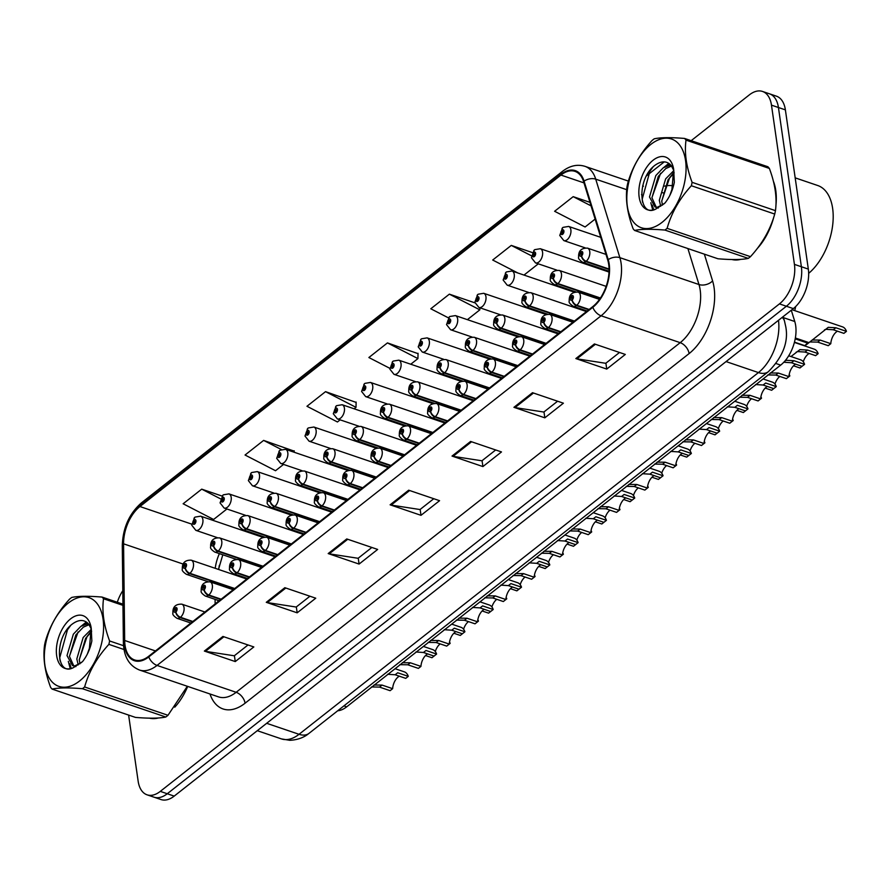 <?xml version="1.0" encoding="UTF-8"?>
<svg xmlns="http://www.w3.org/2000/svg" width="891" height="891" viewBox="0 0 891 891"><rect width="100%" height="100%" fill="white"/><g stroke="black" fill="none" stroke-linecap="round" stroke-linejoin="round"><path stroke-width="1.34" d="M791.297 310.224L794.772 321.506A29.915 17.196 108.8 0 1 795.674 325.605A29.915 17.196 108.8 0 1 780.683 365.11L346.688 706.83A29.915 17.196 108.8 0 1 337.7 710.773M219.331 565.384A39.883 22.932 -71.2 0 0 218.718 569.505M218.629 600.556L218.64 601.18M775.771 190.429A47.869 27.521 -71.2 0 0 773.377 181.196A47.869 27.521 -71.2 0 1 775.771 190.429A47.869 27.521 -71.2 0 1 775.883 205.921A47.869 27.521 -71.2 0 0 775.771 190.429M608.709 264.504A31.909 18.343 108.8 0 1 592.727 306.638L148.674 656.266A31.909 18.343 108.8 0 1 134.586 659.941A31.909 18.343 108.8 0 1 124.673 640.484L123.582 543.822A31.909 18.343 108.8 0 1 139.932 506.534L560.929 175.059A31.909 18.343 108.8 0 1 575.018 171.384A31.909 18.343 108.8 0 1 583.594 181.63L607.751 260.127A31.909 18.343 108.8 0 1 608.709 264.504M609.21 264.104A32.711 18.811 -71.2 0 0 608.219 259.626L584.073 181.129A32.711 18.811 -71.2 0 0 560.829 174.391L139.842 505.865A32.711 18.811 -71.2 0 0 123.081 544.089L124.172 640.752A32.711 18.811 -71.2 0 0 148.775 656.923L592.816 307.306A32.711 18.811 -71.2 0 0 609.21 264.104M762.529 91.45L776.429 96.172A29.915 17.196 -71.2 0 1 785.383 109.871L808.326 269.104A29.915 17.196 -71.2 0 1 793.335 308.609L174.202 796.108A29.915 17.196 -71.2 0 1 160.993 799.55L154.043 797.189A29.915 17.196 -71.2 0 0 167.252 793.747L786.385 306.248A29.915 17.196 -71.2 0 0 801.377 266.743L778.433 107.51A29.915 17.196 -71.2 0 0 769.479 93.811A29.915 17.196 -71.2 0 1 778.433 107.51L801.377 266.743A29.915 17.196 -71.2 0 1 786.385 306.248L167.252 793.747A29.915 17.196 -71.2 0 1 154.043 797.189L147.082 794.828A29.915 17.196 -71.2 0 0 160.291 791.375L779.436 303.887A29.915 17.196 -71.2 0 0 794.427 264.382L771.472 105.149A29.915 17.196 -71.2 0 0 762.529 91.45A29.915 17.196 -71.2 0 0 749.32 94.892L691.16 140.689M248.021 644.961L234.277 655.787L205.42 651.332A7.974 4.889 -128.2 0 1 204.362 651.065L235.257 661.567L253.835 646.944L222.928 636.441L204.362 651.065M234.411 655.687L235.257 661.567M309.945 596.213L296.191 607.038L267.333 602.583A7.974 4.889 -128.2 0 1 266.275 602.316L297.171 612.819L315.748 598.195L284.842 587.692L266.275 602.316M296.324 606.938L297.171 612.819M371.859 547.464L358.104 558.289L329.247 553.834A7.974 4.889 -128.2 0 1 328.189 553.567L359.084 564.07L377.661 549.435L346.766 538.944L328.189 553.567M358.238 558.189L359.084 564.07M619.512 352.468L605.757 363.294L576.9 358.839A7.974 4.889 -128.2 0 1 575.842 358.572L606.738 369.074L625.315 354.44L594.42 343.948L575.842 358.572M605.891 363.194L606.738 369.074M557.599 401.217L543.844 412.043L514.987 407.588A7.974 4.889 -128.2 0 1 513.929 407.321L544.824 417.823L563.402 403.189L532.506 392.697L513.929 407.321M543.978 411.943L544.824 417.823M495.686 449.966L481.931 460.792L453.074 456.337A7.974 4.889 -128.2 0 1 452.015 456.069L482.911 466.572L501.488 451.937L470.593 441.446L452.015 456.069M482.064 460.692L482.911 466.572M433.772 498.715L420.017 509.541L391.16 505.086A7.974 4.889 -128.2 0 1 390.102 504.818L420.998 515.321L439.575 500.686L408.679 490.195L390.102 504.818M420.151 509.44L420.998 515.321M581.455 261.698L580.576 262.399M553.155 283.984L552.264 284.686M524.844 306.27L523.964 306.972M496.543 328.556L495.652 329.258M468.232 350.854L467.341 351.544M439.92 373.14L439.04 373.83M411.62 395.426L410.729 396.127M383.308 417.712L382.428 418.414M355.008 439.998L354.117 440.7M326.696 462.284L325.805 462.986M298.385 484.581L297.505 485.272M270.084 506.868L269.193 507.558M241.773 529.154L240.893 529.855M219.364 553.623A31.909 18.343 -71.2 0 0 215.21 568.313M215.076 599.342L215.132 603.942M731.957 259.526A47.869 27.521 -71.2 0 0 740.822 259.359A47.869 27.521 -71.2 0 1 731.957 259.526M757.25 248.544A47.869 27.521 -71.2 0 0 773.756 217.226A47.869 27.521 -71.2 0 1 757.25 248.544M149.476 718.157A47.869 27.521 -71.2 0 0 158.342 717.99A47.869 27.521 -71.2 0 1 149.476 718.157M174.759 707.176A47.869 27.521 -71.2 0 0 187.7 686.404A47.869 27.521 -71.2 0 1 174.759 707.176M128.616 715.072L138.138 781.129A29.915 17.196 -71.2 0 0 147.082 794.828M664.24 161.884L646.476 175.872M122.802 590.688A29.915 17.196 -71.2 0 0 117.3 602.249M294.208 451.147L263.625 440.399L245.047 455.023L275.531 470.726L283.527 464.423M222.048 496.064L201.711 489.148L183.134 503.771L213.606 519.475L226.915 508.995M474.925 302.84L449.365 294.153L430.787 308.776L448.429 317.864M532.339 252.565L511.278 245.404L492.701 260.027L517.905 273.014M589.976 202.357L573.191 196.655L554.614 211.278L585.097 226.982L595.121 219.086M356.122 402.398L325.538 391.65L306.961 406.274L337.444 421.978L340.139 419.839M418.035 353.649L387.451 342.901L368.874 357.525L389.835 368.317M410.773 364.23L417.924 358.594L418.046 353.293M387.451 342.901L417.924 358.594M467.385 319.657L479.837 309.845L479.881 307.796M449.365 294.153L479.837 309.845M523.997 275.085L538.298 263.825M511.278 245.404L531.404 255.773M573.191 196.655L591.045 205.854M354.161 408.813L356.01 407.343L356.122 402.041M325.538 391.65L356.01 407.343M294.186 452.238L294.208 450.79M263.625 440.399L281.289 449.498M201.711 489.148L220.5 498.826M795.607 364.152A10.97 6.304 -71.2 0 0 788.936 376.648L786.385 378.653L775.794 375.055L767.808 374.933M784.904 361.033L786.385 360.309L793.992 360.721L804.584 364.33A14.958 8.598 108.8 0 0 800.664 359.83L788.724 355.776M793.513 365.789L799.951 367.972L802.034 366.335L791.442 362.737L783.913 362.258M770.292 372.984L778.344 373.051L788.936 376.648L789.838 375.935L789.025 375.668M589.151 309.455L576.789 305.257A4.99 2.929 -130.5 0 1 572.2 299.911A2.495 1.437 -71.2 0 0 573.381 296.67A2.495 1.437 -71.2 0 0 571.532 295.812A2.495 1.437 -71.2 0 0 570.285 299.109A2.495 1.437 -71.2 0 0 572.067 300.011L571.922 298.741A1.002 0.568 108.8 0 1 572.156 296.948A1.002 0.568 108.8 0 1 571.977 298.697L572.2 299.911M572.067 300.011A4.99 3.174 54.1 0 0 576.388 305.568A7.473 4.299 108.8 0 1 573.292 306.281L587.18 311.004M588.739 309.767L576.388 305.568M802.034 366.335L804.584 364.33M837.473 331.185A10.97 6.304 -71.2 0 0 830.802 343.681L828.251 345.686L817.66 342.088L809.674 341.966M795.362 338.001L809.006 342.634L828.251 327.342L835.858 327.765L846.45 331.363A14.958 8.598 108.8 0 0 842.518 326.863L791.976 309.689M846.45 331.363L843.9 333.368L833.308 329.77L825.768 329.291L824.431 329.937M812.147 340.017L820.21 340.084L830.802 343.681M609.065 269.037L586.211 261.263A4.99 2.929 -130.5 0 1 581.623 255.917A2.495 1.437 -71.2 0 0 582.803 252.688A2.495 1.437 -71.2 0 0 580.954 251.83A2.495 1.437 -71.2 0 0 579.707 255.116A2.495 1.437 -71.2 0 0 581.489 256.029L581.344 254.748A1.002 0.568 108.8 0 1 581.578 252.955A1.002 0.568 108.8 0 1 581.4 254.715L581.623 255.917M808.961 342.623L808.204 343.28L795.206 338.858M581.489 256.029A4.99 3.174 54.1 0 0 585.81 261.586A7.473 4.299 108.8 0 1 582.714 262.299L609.054 271.243M609.076 269.494L585.81 261.586M807.413 343.258C803.871 346.421 804.139 346.432 808.204 343.28M795.607 306.615A14.958 8.598 108.8 0 1 794.683 310.614M562.845 227.55A4.99 2.929 49.5 0 0 562.633 227.706A4.99 2.929 49.5 0 0 561.998 230.19A2.495 1.437 -71.2 0 0 560.818 233.42A2.495 1.437 -71.2 0 0 562.667 234.277A2.495 1.437 -71.2 0 0 563.914 230.981A2.495 1.437 -71.2 0 0 562.132 230.078L562.277 231.359A1.002 0.568 108.8 0 1 562.043 233.152A1.002 0.568 108.8 0 1 562.221 231.393L561.998 230.19M562.956 231.582L562.277 231.359M562.132 230.078A4.99 3.174 -125.9 0 1 563.079 227.35L568.636 226.437A7.473 4.299 108.8 0 1 570.875 229.856A7.473 4.299 108.8 0 1 568.959 237.685A7.473 4.299 108.8 0 1 563.825 240.592L559.748 235.447L562.633 227.706M562.978 231.649L562.221 231.393M808.66 273.359A49.863 28.668 -71.2 0 0 832.628 208.338A49.863 28.668 -71.2 0 0 817.704 185.506L795.173 177.855M650.831 144.409A46.867 26.953 -71.2 0 0 627.342 206.3A46.867 26.953 -71.2 0 0 662.058 222.36A46.867 26.953 -71.2 0 0 685.547 160.469A46.867 26.953 -71.2 0 0 650.831 144.409M684.544 138.439C670.656 137.292 660.543 137.426 654.206 138.818A53.85 30.962 -71.2 0 0 653.114 139.653A53.85 30.962 -71.2 0 0 652.023 140.544C640.161 153.53 632.075 167.731 627.765 183.145A53.85 30.962 -71.2 0 0 627.041 186.553C625.315 199.317 627.342 213.394 633.122 228.764A53.85 30.962 -71.2 0 0 634.581 230.446L717.946 258.769C731.756 259.916 741.869 259.782 748.284 258.39A53.85 30.962 -71.2 0 0 749.376 257.544A53.85 30.962 -71.2 0 0 750.467 256.664C762.262 243.789 770.347 229.588 774.725 214.063A53.85 30.962 -71.2 0 0 775.46 210.655C777.164 197.813 775.137 183.746 769.367 168.432A53.85 30.962 -71.2 0 0 767.908 166.762L684.544 138.439A53.85 30.962 -71.2 0 1 686.014 140.121C684.288 152.884 686.315 166.951 692.095 182.332L775.46 210.655M748.284 258.39L664.92 230.067C651.109 228.92 640.997 229.054 634.581 230.446M664.92 230.067A53.85 30.962 -71.2 0 0 666.023 229.232A53.85 30.962 -71.2 0 0 667.114 228.341L750.467 256.664M673.785 170.638L665.644 178.868L659.307 200.308L660.71 206.278M670.723 164.969L663.361 167.708L655.832 175.538L649.494 196.978L654.974 206.957L657.302 207.269L663.929 203.95M671.614 166.004L665.822 168.533L658.293 176.373L651.945 197.802L656.255 207.235M673.852 170.526L671.168 165.492C667.181 161.104 662.269 160.703 656.444 164.3C636.174 176.73 638.067 219.13 656.077 208.895L664.998 203.003C669.598 197.145 672.716 190.24 674.331 182.321L673.663 169.268A27.866 16.016 -71.2 0 0 673.473 168.243A27.866 16.016 -71.2 0 0 653.103 160.213A27.866 16.016 -71.2 0 0 638.892 194.483A27.866 16.016 -71.2 0 0 656.077 208.895M673.061 186.364L669.798 195.485M674.108 172.988L668.094 179.704L661.757 201.143L662.447 205.186M654.974 206.957L658.338 208.026M673.663 169.268L671.803 190.852M769.367 168.432L686.014 140.121M774.725 214.063L691.36 185.74A53.85 30.962 -71.2 0 0 692.095 182.332M691.36 185.74C679.577 198.615 671.491 212.815 667.114 228.341M674.03 172.074L669.553 177.899L661.746 200.965M669.709 164L667.548 165.603M660.576 173.311L651.934 197.635M652.312 205.142L653.66 209.73M652.98 167.04L649.929 171.239L642.166 199.283L642.6 202.302M668.84 163.354L663.973 167.308M650.809 202.747L652.702 209.908M68.34 603.029A46.867 26.953 -71.2 0 0 44.862 664.92A46.867 26.953 -71.2 0 0 79.577 680.991A46.867 26.953 -71.2 0 0 103.055 619.1A46.867 26.953 -71.2 0 0 68.34 603.029M122.958 605.357L103.523 598.752A53.85 30.962 -71.2 0 0 102.064 597.07C88.164 595.923 78.052 596.057 71.726 597.449A53.85 30.962 -71.2 0 0 70.623 598.284A53.85 30.962 -71.2 0 0 69.531 599.175C57.67 612.162 49.595 626.362 45.274 641.776A53.85 30.962 -71.2 0 0 44.55 645.184C42.835 657.948 44.862 672.026 50.631 687.395A53.85 30.962 -71.2 0 0 52.09 689.077L135.454 717.4C149.265 718.547 159.378 718.413 165.793 717.021A53.85 30.962 -71.2 0 0 166.895 716.175A53.85 30.962 -71.2 0 0 167.987 715.295L187.322 686.282M165.793 717.021L82.429 688.698C68.618 687.551 58.505 687.685 52.09 689.077M82.429 688.698A53.85 30.962 -71.2 0 0 83.531 687.863A53.85 30.962 -71.2 0 0 84.623 686.972L167.987 715.295M91.305 629.269L83.164 637.499L76.815 658.939L78.219 664.909M88.231 623.6L80.881 626.328L73.352 634.169L67.003 655.598L72.494 665.588L74.811 665.9L81.437 662.581M89.133 624.636L83.331 627.164L75.802 635.005L69.453 656.433L73.764 665.867M91.372 629.157L88.688 624.123C84.69 619.735 79.789 619.334 73.953 622.932C53.694 635.361 55.587 677.761 73.597 667.526L82.518 661.634C87.118 655.776 90.225 648.871 91.851 640.941L91.183 627.899A27.866 16.016 -71.2 0 0 90.993 626.863A27.866 16.016 -71.2 0 0 70.623 618.844A27.866 16.016 -71.2 0 0 56.4 653.114A27.866 16.016 -71.2 0 0 73.597 667.526M90.581 644.995L87.318 654.117M91.617 631.619L85.614 638.335L79.266 659.774L79.956 663.817M72.494 665.588L75.846 666.646M91.183 627.899L89.312 649.483M102.064 597.07L122.947 604.165M124.016 649.517L108.88 644.371A53.85 30.962 -71.2 0 0 109.604 640.963L123.537 645.697M108.88 644.371C97.086 657.246 89 671.446 84.623 686.972M103.523 598.752C101.808 611.516 103.835 625.582 109.604 640.963M91.539 630.705L87.062 636.53L79.254 659.596M87.229 622.631L85.057 624.235M78.085 631.942L69.442 656.255M69.832 663.773L71.169 668.361M70.5 625.671L67.449 629.87L59.686 657.914L60.109 660.933M86.36 621.985L81.493 625.939M68.317 661.378L70.211 668.54M767.296 386.438A10.97 6.304 -71.2 0 0 760.636 398.934L758.085 400.939L747.493 397.341L739.508 397.219M765.202 388.075L771.639 390.269L773.733 388.621L763.13 385.023L765.681 383.019L776.284 386.616A14.958 8.598 108.8 0 0 772.352 382.116L763.086 378.965M763.13 385.023L755.601 384.544M741.98 395.27L750.033 395.337L760.636 398.934L761.527 398.221L760.725 397.954M560.84 331.742L548.488 327.543A4.99 2.929 -130.5 0 1 543.889 322.197A2.495 1.437 -71.2 0 0 545.069 318.956A2.495 1.437 -71.2 0 0 543.232 318.098A2.495 1.437 -71.2 0 0 541.973 321.395A2.495 1.437 -71.2 0 0 543.755 322.297L543.621 321.027A1.002 0.568 108.8 0 1 543.844 319.234A1.002 0.568 108.8 0 1 543.677 320.983L543.889 322.197M543.755 322.297A4.99 3.174 54.1 0 0 548.076 327.866A7.473 4.299 108.8 0 1 544.98 328.567L558.88 333.29M560.439 332.053L548.076 327.866M773.733 388.621L776.284 386.616M738.984 408.724A10.97 6.304 -71.2 0 0 732.324 421.22L729.774 423.225L719.182 419.628L711.196 419.505M736.902 410.361L743.339 412.555L745.422 410.907L734.83 407.31L737.38 405.305L747.972 408.902A14.958 8.598 108.8 0 0 744.041 404.403L734.785 401.251M734.83 407.31L727.29 406.831M713.669 417.556L721.732 417.623L732.324 421.22L733.226 420.519L732.413 420.24M532.54 354.028L520.177 349.829A4.99 2.929 -130.5 0 1 515.588 344.483A2.495 1.437 -71.2 0 0 516.769 341.242A2.495 1.437 -71.2 0 0 514.92 340.395A2.495 1.437 -71.2 0 0 513.673 343.681A2.495 1.437 -71.2 0 0 515.455 344.583L515.31 343.313A1.002 0.568 108.8 0 1 515.544 341.52A1.002 0.568 108.8 0 1 515.366 343.269L515.588 344.483M515.455 344.583A4.99 3.174 54.1 0 0 519.776 350.152A7.473 4.299 108.8 0 1 516.68 350.854L530.568 355.576M532.127 354.351L519.776 350.152M745.422 410.907L747.972 408.902M710.684 431.01A10.97 6.304 -71.2 0 0 704.013 443.506L701.473 445.511L690.87 441.914L682.885 441.791M719.661 431.188L717.121 433.193L706.518 429.596L709.069 427.591L719.661 431.188A14.958 8.598 108.8 0 0 715.74 426.689L706.474 423.548M706.518 429.596L698.99 429.117M685.368 439.842L693.421 439.909L704.013 443.506L704.915 442.805L704.102 442.526M504.228 376.314L491.877 372.115A4.99 2.929 -130.5 0 1 487.277 366.769A2.495 1.437 -71.2 0 0 488.457 363.528A2.495 1.437 -71.2 0 0 486.609 362.682A2.495 1.437 -71.2 0 0 485.361 365.967A2.495 1.437 -71.2 0 0 487.143 366.88L487.009 365.6A1.002 0.568 108.8 0 1 487.232 363.806A1.002 0.568 108.8 0 1 487.054 365.555L487.277 366.769M487.143 366.88A4.99 3.174 54.1 0 0 491.464 372.438A7.473 4.299 108.8 0 1 488.368 373.14L502.257 377.862M503.827 376.637L491.464 372.438M682.372 453.296A10.97 6.304 -71.2 0 0 675.712 465.804L673.162 467.808L662.57 464.2L654.584 464.088M680.279 454.945L686.716 457.128L688.81 455.479L678.218 451.882L680.757 449.877L691.36 453.474A14.958 8.598 108.8 0 0 687.429 448.975L678.162 445.834M678.218 451.882L670.678 451.414M657.057 462.128L665.12 462.195L675.712 465.804M475.917 398.6L463.565 394.401A4.99 2.929 -130.5 0 1 458.976 389.055A2.495 1.437 -71.2 0 0 460.157 385.825A2.495 1.437 -71.2 0 0 458.308 384.968A2.495 1.437 -71.2 0 0 457.061 388.253A2.495 1.437 -71.2 0 0 458.832 389.167L458.698 387.886A1.002 0.568 108.8 0 1 458.921 386.093A1.002 0.568 108.8 0 1 458.754 387.852L458.976 389.055M458.832 389.167A4.99 3.174 54.1 0 0 463.164 394.724A7.473 4.299 108.8 0 1 460.057 395.437L473.956 400.148M475.516 398.923L463.164 394.724M688.81 455.479L691.36 453.474M534.544 249.836A4.99 2.929 49.5 0 0 534.322 249.992A4.99 2.929 49.5 0 0 533.698 252.476A2.495 1.437 -71.2 0 0 532.517 255.706A2.495 1.437 -71.2 0 0 534.355 256.563A2.495 1.437 -71.2 0 0 535.614 253.278A2.495 1.437 -71.2 0 0 533.832 252.365L533.965 253.645A1.002 0.568 108.8 0 1 533.742 255.439A1.002 0.568 108.8 0 1 533.909 253.69L533.698 252.476M534.656 253.879L533.965 253.645M533.832 252.365A4.99 3.174 -125.9 0 1 534.767 249.636L540.325 248.723A7.473 4.299 108.8 0 1 542.563 252.153A7.473 4.299 108.8 0 1 540.648 259.972A7.473 4.299 108.8 0 1 535.513 262.89L531.437 257.733L534.322 249.992M534.667 253.946L533.909 253.69M506.233 272.123A4.99 2.929 49.5 0 0 506.01 272.278A4.99 2.929 49.5 0 0 505.386 274.762A2.495 1.437 -71.2 0 0 504.206 278.003A2.495 1.437 -71.2 0 0 506.055 278.85A2.495 1.437 -71.2 0 0 507.302 275.564A2.495 1.437 -71.2 0 0 505.52 274.651L505.665 275.932A1.002 0.568 108.8 0 1 505.431 277.725A1.002 0.568 108.8 0 1 505.609 275.976L505.386 274.762M506.344 276.165L505.665 275.932M505.52 274.651A4.99 3.174 -125.9 0 1 506.467 271.922L512.024 271.009A7.473 4.299 108.8 0 1 514.263 274.439A7.473 4.299 108.8 0 1 512.336 282.258A7.473 4.299 108.8 0 1 507.213 285.176L503.137 280.019L506.01 272.278M506.366 276.232L505.609 275.976M477.921 294.409A4.99 2.929 49.5 0 0 477.71 294.565A4.99 2.929 49.5 0 0 477.086 297.048A2.495 1.437 -71.2 0 0 475.894 300.289A2.495 1.437 -71.2 0 0 477.743 301.147A2.495 1.437 -71.2 0 0 478.99 297.85A2.495 1.437 -71.2 0 0 477.22 296.948L477.353 298.218A1.002 0.568 108.8 0 1 477.13 300.011A1.002 0.568 108.8 0 1 477.298 298.262L477.086 297.048M478.033 298.452L477.353 298.218M477.22 296.948A4.99 3.174 -125.9 0 1 478.155 294.219L483.713 293.295A7.473 4.299 108.8 0 1 485.951 296.725A7.473 4.299 108.8 0 1 484.036 304.555A7.473 4.299 108.8 0 1 478.901 307.462L474.825 302.305L477.71 294.565M478.055 298.518L477.298 298.262M449.621 316.695A4.99 2.929 49.5 0 0 449.398 316.862A4.99 2.929 49.5 0 0 448.774 319.334A2.495 1.437 -71.2 0 0 447.594 322.575A2.495 1.437 -71.2 0 0 449.443 323.433A2.495 1.437 -71.2 0 0 450.69 320.136A2.495 1.437 -71.2 0 0 448.908 319.234L449.053 320.504A1.002 0.568 108.8 0 1 448.819 322.297A1.002 0.568 108.8 0 1 448.997 320.548L448.774 319.334M449.732 320.738L449.053 320.504M448.908 319.234A4.99 3.174 -125.9 0 1 449.855 316.505L455.412 315.592A7.473 4.299 108.8 0 1 457.651 319.011A7.473 4.299 108.8 0 1 455.724 326.841A7.473 4.299 108.8 0 1 450.601 329.748L446.525 324.602L449.398 316.862M449.743 320.805L448.997 320.548M790.985 356.545L799.94 349.628L807.547 350.052L818.138 353.649A14.958 8.598 108.8 0 0 814.218 349.149L794.404 342.422M818.138 353.649L815.599 355.654L804.996 352.056L797.467 351.577L796.12 352.223M809.162 353.471A10.97 6.304 -71.2 0 0 803.27 361.779M600.445 298.006L557.911 283.561A4.99 2.929 -130.5 0 1 553.311 278.204A2.495 1.437 -71.2 0 0 554.492 274.974A2.495 1.437 -71.2 0 0 552.643 274.116A2.495 1.437 -71.2 0 0 551.395 277.413A2.495 1.437 -71.2 0 0 553.177 278.315L553.044 277.034A1.002 0.568 108.8 0 1 553.266 275.241A1.002 0.568 108.8 0 1 553.088 277.001L553.311 278.204M553.177 278.315A4.99 3.174 54.1 0 0 557.499 283.873A7.473 4.299 108.8 0 1 554.402 284.585L575.731 291.825M600.2 298.385L557.499 283.873M789.214 374.476A14.958 8.598 108.8 0 1 789.838 375.935M779.848 376.425A10.97 6.304 -71.2 0 0 774.97 384.066M574.405 321.061L529.599 305.847A4.99 2.929 -130.5 0 1 525.011 300.501A2.495 1.437 -71.2 0 0 526.191 297.26A2.495 1.437 -71.2 0 0 524.342 296.402A2.495 1.437 -71.2 0 0 523.095 299.699A2.495 1.437 -71.2 0 0 524.866 300.601L524.732 299.331A1.002 0.568 108.8 0 1 524.966 297.538A1.002 0.568 108.8 0 1 524.788 299.287L525.011 300.501M524.866 300.601A4.99 3.174 54.1 0 0 529.198 306.159A7.473 4.299 108.8 0 1 526.102 306.872L547.43 314.122M573.993 321.384L529.198 306.159M760.903 396.762A14.958 8.598 108.8 0 1 761.527 398.221M751.536 398.723A10.97 6.304 -71.2 0 0 746.658 406.352M546.094 343.347L501.299 328.133A4.99 2.929 -130.5 0 1 496.699 322.787A2.495 1.437 -71.2 0 0 497.88 319.546A2.495 1.437 -71.2 0 0 496.031 318.688A2.495 1.437 -71.2 0 0 494.783 321.985A2.495 1.437 -71.2 0 0 496.565 322.887L496.421 321.618A1.002 0.568 108.8 0 1 496.655 319.824A1.002 0.568 108.8 0 1 496.476 321.573L496.699 322.787M496.565 322.887A4.99 3.174 54.1 0 0 500.887 328.456A7.473 4.299 108.8 0 1 497.791 329.158L519.119 336.408M545.693 343.67L500.887 328.456M732.602 419.048A14.958 8.598 108.8 0 1 733.226 420.519M717.11 433.193L715.028 434.841L708.59 432.658M723.236 421.009A10.97 6.304 -71.2 0 0 718.346 428.638M517.782 365.644L472.987 350.419A4.99 2.929 -130.5 0 1 468.388 345.073A2.495 1.437 -71.2 0 0 469.579 341.832A2.495 1.437 -71.2 0 0 467.73 340.986A2.495 1.437 -71.2 0 0 466.483 344.271A2.495 1.437 -71.2 0 0 468.254 345.173L468.12 343.904A1.002 0.568 108.8 0 1 468.343 342.111A1.002 0.568 108.8 0 1 468.176 343.859L468.388 345.073M468.254 345.173A4.99 3.174 54.1 0 0 472.586 350.742A7.473 4.299 108.8 0 1 469.479 351.444L490.807 358.694M517.381 365.956L472.586 350.742M654.072 475.582A10.97 6.304 -71.2 0 0 647.401 488.09L644.85 490.095L634.258 486.497L626.273 486.375M651.978 477.231L658.416 479.414L660.498 477.776L649.907 474.168L652.457 472.163L663.049 475.772A14.958 8.598 108.8 0 0 659.128 471.272L649.862 468.12M649.907 474.168L642.378 473.7M628.756 484.426L636.809 484.492L647.401 488.09L648.303 487.377L647.49 487.099M447.616 420.897L435.254 416.698A4.99 2.929 -130.5 0 1 430.665 411.341A2.495 1.437 -71.2 0 0 431.845 408.111A2.495 1.437 -71.2 0 0 429.997 407.254A2.495 1.437 -71.2 0 0 428.749 410.551A2.495 1.437 -71.2 0 0 430.531 411.453L430.386 410.183A1.002 0.568 108.8 0 1 430.62 408.379A1.002 0.568 108.8 0 1 430.442 410.138L430.665 411.341M430.531 411.453A4.99 3.174 54.1 0 0 434.853 417.01A7.473 4.299 108.8 0 1 431.756 417.723L445.645 422.445M447.204 421.209L434.853 417.01M660.498 477.776L663.049 475.772M625.76 497.88A10.97 6.304 -71.2 0 0 619.1 510.376L616.55 512.381L605.958 508.783L597.972 508.661M623.667 499.517L630.104 501.7L632.198 500.063L621.595 496.465L624.145 494.46L634.748 498.058A14.958 8.598 108.8 0 0 630.817 493.558L621.55 490.406M621.595 496.465L614.066 495.986M600.445 506.712L608.497 506.779L619.1 510.376L619.991 509.663L619.189 509.396M419.305 443.183L406.953 438.985A4.99 2.929 -130.5 0 1 402.353 433.639A2.495 1.437 -71.2 0 0 403.534 430.398A2.495 1.437 -71.2 0 0 401.696 429.54A2.495 1.437 -71.2 0 0 400.438 432.837A2.495 1.437 -71.2 0 0 402.22 433.739L402.086 432.469A1.002 0.568 108.8 0 1 402.309 430.676A1.002 0.568 108.8 0 1 402.142 432.425L402.353 433.639M402.22 433.739A4.99 3.174 54.1 0 0 406.541 439.296A7.473 4.299 108.8 0 1 403.445 440.009L417.344 444.732M418.904 443.495L406.541 439.296M632.198 500.063L634.748 498.058M597.449 520.166A10.97 6.304 -71.2 0 0 590.789 532.662L588.238 534.667L577.646 531.069L569.661 530.947M595.366 521.803L601.804 523.997L603.886 522.349L593.295 518.751L595.845 516.747L606.437 520.344A14.958 8.598 108.8 0 0 602.505 515.844L593.25 512.693M593.295 518.751L585.755 518.272M572.133 528.998L580.197 529.065L590.789 532.662L591.691 531.949L590.878 531.682M391.004 465.47L378.642 461.271A4.99 2.929 -130.5 0 1 374.053 455.925A2.495 1.437 -71.2 0 0 375.234 452.684A2.495 1.437 -71.2 0 0 373.385 451.826A2.495 1.437 -71.2 0 0 372.137 455.123A2.495 1.437 -71.2 0 0 373.919 456.025L373.775 454.755A1.002 0.568 108.8 0 1 374.008 452.962A1.002 0.568 108.8 0 1 373.83 454.711L374.053 455.925M373.919 456.025A4.99 3.174 54.1 0 0 378.241 461.594A7.473 4.299 108.8 0 1 375.144 462.295L389.033 467.018M390.592 465.781L378.241 461.594M603.886 522.349L606.437 520.344M569.149 542.452A10.97 6.304 -71.2 0 0 562.477 554.948L559.938 556.953L549.335 553.356L541.349 553.233M567.055 544.089L573.492 546.283L575.575 544.635L564.983 541.037L567.534 539.033L578.125 542.63A14.958 8.598 108.8 0 0 574.205 538.131L564.939 534.979M564.983 541.037L557.454 540.559M543.833 551.284L551.885 551.351L562.477 554.948L563.379 554.247L562.566 553.968M362.693 487.756L350.341 483.557A4.99 2.929 -130.5 0 1 345.741 478.211A2.495 1.437 -71.2 0 0 346.922 474.97A2.495 1.437 -71.2 0 0 345.073 474.123A2.495 1.437 -71.2 0 0 343.826 477.409A2.495 1.437 -71.2 0 0 345.608 478.311L345.474 477.041A1.002 0.568 108.8 0 1 345.697 475.248A1.002 0.568 108.8 0 1 345.519 476.997L345.741 478.211M345.608 478.311A4.99 3.174 54.1 0 0 349.929 483.88A7.473 4.299 108.8 0 1 346.833 484.581L360.721 489.304M362.292 488.079L349.929 483.88M575.586 544.635L578.125 542.63M704.291 441.335A14.958 8.598 108.8 0 1 704.915 442.805M694.924 443.295A10.97 6.304 -71.2 0 0 690.046 450.935M489.482 387.93L444.676 372.705A4.99 2.929 -130.5 0 1 440.087 367.359A2.495 1.437 -71.2 0 0 441.268 364.118A2.495 1.437 -71.2 0 0 439.419 363.272A2.495 1.437 -71.2 0 0 438.172 366.557A2.495 1.437 -71.2 0 0 439.954 367.471L439.809 366.19A1.002 0.568 108.8 0 1 440.043 364.397A1.002 0.568 108.8 0 1 439.864 366.145L440.087 367.359M439.954 367.471A4.99 3.174 54.1 0 0 444.275 373.028A7.473 4.299 108.8 0 1 441.179 373.73L462.507 380.98M489.07 388.242L444.275 373.028M675.801 464.812L676.603 465.091A14.958 8.598 108.8 0 0 675.979 463.621M666.613 465.581A10.97 6.304 -71.2 0 0 661.735 473.221M461.17 410.216L416.375 394.991A4.99 2.929 -130.5 0 1 411.776 389.645A2.495 1.437 -71.2 0 0 412.956 386.416A2.495 1.437 -71.2 0 0 411.119 385.558A2.495 1.437 -71.2 0 0 409.86 388.844A2.495 1.437 -71.2 0 0 411.642 389.757L411.508 388.476A1.002 0.568 108.8 0 1 411.731 386.683A1.002 0.568 108.8 0 1 411.553 388.443L411.776 389.645M411.642 389.757A4.99 3.174 54.1 0 0 415.963 395.314A7.473 4.299 108.8 0 1 412.867 396.027L434.195 403.267M460.77 410.539L415.963 395.314M675.712 465.793L676.603 465.091M647.679 485.918A14.958 8.598 108.8 0 1 648.303 487.377M638.312 487.867A10.97 6.304 -71.2 0 0 633.434 495.507M432.87 432.503L388.064 417.289A4.99 2.929 -130.5 0 1 383.475 411.932A2.495 1.437 -71.2 0 0 384.656 408.702A2.495 1.437 -71.2 0 0 382.807 407.844A2.495 1.437 -71.2 0 0 381.56 411.141A2.495 1.437 -71.2 0 0 383.33 412.043L383.197 410.773A1.002 0.568 108.8 0 1 383.431 408.969A1.002 0.568 108.8 0 1 383.253 410.729L383.475 411.932M383.33 412.043A4.99 3.174 54.1 0 0 387.663 417.601A7.473 4.299 108.8 0 1 384.567 418.313L405.895 425.553M432.458 432.826L387.663 417.601M619.368 508.204A14.958 8.598 108.8 0 1 619.991 509.663M610.001 510.153A10.97 6.304 -71.2 0 0 605.123 517.794M404.559 454.789L359.764 439.575A4.99 2.929 -130.5 0 1 355.164 434.229A2.495 1.437 -71.2 0 0 356.344 430.988A2.495 1.437 -71.2 0 0 354.495 430.13A2.495 1.437 -71.2 0 0 353.248 433.427A2.495 1.437 -71.2 0 0 355.03 434.329L354.885 433.059A1.002 0.568 108.8 0 1 355.119 431.266A1.002 0.568 108.8 0 1 354.941 433.015L355.164 434.229M355.03 434.329A4.99 3.174 54.1 0 0 359.351 439.887A7.473 4.299 108.8 0 1 356.255 440.6L377.584 447.85M404.158 455.112L359.351 439.887M421.309 338.981A4.99 2.929 49.5 0 0 421.098 339.148A4.99 2.929 49.5 0 0 420.463 341.621A2.495 1.437 -71.2 0 0 419.282 344.862A2.495 1.437 -71.2 0 0 421.131 345.719A2.495 1.437 -71.2 0 0 422.379 342.422A2.495 1.437 -71.2 0 0 420.597 341.52L420.741 342.79A1.002 0.568 108.8 0 1 420.507 344.583A1.002 0.568 108.8 0 1 420.686 342.835L420.463 341.621M421.421 343.024L420.741 342.79M420.597 341.52A4.99 3.174 -125.9 0 1 421.543 338.792L427.101 337.878A7.473 4.299 108.8 0 1 429.339 341.298A7.473 4.299 108.8 0 1 427.424 349.127A7.473 4.299 108.8 0 1 422.289 352.034L418.213 346.889L421.098 339.148M421.443 343.091L420.686 342.835M393.009 361.278A4.99 2.929 49.5 0 0 392.786 361.434A4.99 2.929 49.5 0 0 392.163 363.918A2.495 1.437 -71.2 0 0 390.982 367.148A2.495 1.437 -71.2 0 0 392.82 368.005A2.495 1.437 -71.2 0 0 394.078 364.709A2.495 1.437 -71.2 0 0 392.296 363.806L392.43 365.087A1.002 0.568 108.8 0 1 392.207 366.88A1.002 0.568 108.8 0 1 392.374 365.121L392.163 363.918M393.12 365.31L392.43 365.087M392.296 363.806A4.99 3.174 -125.9 0 1 393.232 361.078L398.789 360.164A7.473 4.299 108.8 0 1 401.028 363.584A7.473 4.299 108.8 0 1 399.112 371.413A7.473 4.299 108.8 0 1 393.978 374.32L389.902 369.175L392.786 361.434M393.131 365.377L392.374 365.121M364.697 383.564A4.99 2.929 49.5 0 0 364.475 383.72A4.99 2.929 49.5 0 0 363.851 386.204A2.495 1.437 -71.2 0 0 362.67 389.434A2.495 1.437 -71.2 0 0 364.519 390.291A2.495 1.437 -71.2 0 0 365.767 387.006A2.495 1.437 -71.2 0 0 363.985 386.093L364.129 387.373A1.002 0.568 108.8 0 1 363.896 389.167A1.002 0.568 108.8 0 1 364.074 387.418L363.851 386.204M364.809 387.607L364.129 387.373M363.985 386.093A4.99 3.174 -125.9 0 1 364.931 383.364L370.489 382.451A7.473 4.299 108.8 0 1 372.728 385.881A7.473 4.299 108.8 0 1 370.801 393.699A7.473 4.299 108.8 0 1 365.678 396.618L361.601 391.461L364.475 383.72M364.831 387.674L364.074 387.418M540.837 564.738A10.97 6.304 -71.2 0 0 534.177 577.234L531.626 579.25L521.035 575.642L513.049 575.519M538.743 566.386L545.181 568.569L547.274 566.921L536.683 563.324L539.222 561.319L549.825 564.916A14.958 8.598 108.8 0 0 545.893 560.417L536.638 557.276M536.683 563.324L529.143 562.845M515.521 573.57L523.585 573.637L534.177 577.234L535.068 576.533L534.266 576.254M334.381 510.042L322.03 505.843A4.99 2.929 -130.5 0 1 317.441 500.497A2.495 1.437 -71.2 0 0 318.622 497.256A2.495 1.437 -71.2 0 0 316.773 496.41A2.495 1.437 -71.2 0 0 315.525 499.695A2.495 1.437 -71.2 0 0 317.296 500.608L317.163 499.328A1.002 0.568 108.8 0 1 317.385 497.534A1.002 0.568 108.8 0 1 317.218 499.283L317.441 500.497M317.296 500.608A4.99 3.174 54.1 0 0 321.629 506.166A7.473 4.299 108.8 0 1 318.521 506.879L332.421 511.59M333.98 510.365L321.629 506.166M547.274 566.921L549.825 564.916M512.537 587.024A10.97 6.304 -71.2 0 0 505.865 599.532L503.315 601.536L492.723 597.939L484.737 597.816M510.443 588.673L516.88 590.856L518.963 589.207L508.371 585.61L510.922 583.605L521.513 587.202A14.958 8.598 108.8 0 0 517.593 582.703L508.327 579.562M508.371 585.61L500.842 585.142M487.221 595.856L495.273 595.923L505.865 599.532L506.767 598.819L505.954 598.54M306.081 532.328L293.718 528.14A4.99 2.929 -130.5 0 1 289.13 522.783A2.495 1.437 -71.2 0 0 290.31 519.553A2.495 1.437 -71.2 0 0 288.461 518.696A2.495 1.437 -71.2 0 0 287.214 521.992A2.495 1.437 -71.2 0 0 288.996 522.894L288.851 521.614A1.002 0.568 108.8 0 1 289.085 519.821A1.002 0.568 108.8 0 1 288.907 521.58L289.13 522.783M288.996 522.894A4.99 3.174 54.1 0 0 293.317 528.452A7.473 4.299 108.8 0 1 290.221 529.165L304.109 533.876M305.669 532.651L293.317 528.452M518.963 589.207L521.513 587.202M484.225 609.31A10.97 6.304 -71.2 0 0 477.565 621.818L475.014 623.823L464.423 620.225L456.437 620.103M482.131 610.959L488.569 613.142L490.663 611.504L480.071 607.896L482.61 605.891L493.213 609.5A14.958 8.598 108.8 0 0 489.282 605L480.015 601.848M480.071 607.896L472.531 607.428M458.91 618.154L466.962 618.22L477.565 621.818L478.456 621.105L477.654 620.827M277.769 554.625L265.418 550.426A4.99 2.929 -130.5 0 1 260.818 545.069A2.495 1.437 -71.2 0 0 261.999 541.839A2.495 1.437 -71.2 0 0 260.161 540.982A2.495 1.437 -71.2 0 0 258.902 544.278A2.495 1.437 -71.2 0 0 260.684 545.181L260.551 543.911A1.002 0.568 108.8 0 1 260.773 542.107A1.002 0.568 108.8 0 1 260.606 543.866L260.818 545.069M260.684 545.181A4.99 3.174 54.1 0 0 265.006 550.738A7.473 4.299 108.8 0 1 261.909 551.451L275.809 556.173M277.368 554.937L265.006 550.738M490.663 611.504L493.213 609.5M455.914 631.608A10.97 6.304 -71.2 0 0 449.253 644.104L446.703 646.109L436.111 642.511L428.125 642.389M453.831 633.245L460.268 635.428L462.351 633.791L451.759 630.193L454.31 628.188L464.902 631.786A14.958 8.598 108.8 0 0 460.97 627.286L451.715 624.134M451.759 630.193L444.219 629.714M430.598 640.44L438.662 640.506L449.253 644.104L450.155 643.391L449.342 643.124M249.469 576.911L237.106 572.713A4.99 2.929 -130.5 0 1 232.518 567.367A2.495 1.437 -71.2 0 0 233.698 564.126A2.495 1.437 -71.2 0 0 231.849 563.268A2.495 1.437 -71.2 0 0 230.602 566.565A2.495 1.437 -71.2 0 0 232.384 567.467L232.239 566.197A1.002 0.568 108.8 0 1 232.473 564.404A1.002 0.568 108.8 0 1 232.295 566.153L232.518 567.367M232.384 567.467A4.99 3.174 54.1 0 0 236.705 573.024A7.473 4.299 108.8 0 1 233.609 573.737L247.498 578.459M249.057 577.223L236.705 573.024M462.351 633.791L464.902 631.786M427.613 653.894A10.97 6.304 -71.2 0 0 420.942 666.39L418.402 668.395L407.8 664.797L399.814 664.675M425.519 655.531L431.957 657.725L434.04 656.077L423.448 652.479L425.998 650.475L436.59 654.072A14.958 8.598 108.8 0 0 432.67 649.572L423.403 646.42M423.448 652.479L415.919 652M402.298 662.726L410.35 662.793L420.942 666.39M221.157 599.197L208.806 594.999A4.99 2.929 -130.5 0 1 204.206 589.653A2.495 1.437 -71.2 0 0 205.387 586.412A2.495 1.437 -71.2 0 0 203.538 585.554A2.495 1.437 -71.2 0 0 202.29 588.851A2.495 1.437 -71.2 0 0 204.072 589.753L203.939 588.483A1.002 0.568 108.8 0 1 204.162 586.69A1.002 0.568 108.8 0 1 203.983 588.439L204.206 589.653M204.072 589.753A4.99 3.174 54.1 0 0 208.394 595.322A7.473 4.299 108.8 0 1 205.298 596.023L219.186 600.746M220.756 599.52L208.394 595.322M434.051 656.077L436.59 654.072M399.302 676.18A10.97 6.304 -71.2 0 0 392.641 688.676L390.091 690.681L379.499 687.084L371.514 686.961M408.29 676.358L405.739 678.363L395.147 674.765L397.687 672.761L408.29 676.358A14.958 8.598 108.8 0 0 404.358 671.859L395.103 668.718M395.147 674.765L387.607 674.287M373.986 685.012L382.05 685.079L392.641 688.676M192.846 621.484L180.494 617.285A4.99 2.929 -130.5 0 1 175.906 611.939A2.495 1.437 -71.2 0 0 177.086 608.698A2.495 1.437 -71.2 0 0 175.237 607.851A2.495 1.437 -71.2 0 0 173.99 611.137A2.495 1.437 -71.2 0 0 175.761 612.05L175.627 610.769A1.002 0.568 108.8 0 1 175.85 608.976A1.002 0.568 108.8 0 1 175.683 610.725L175.906 611.939M175.761 612.05A4.99 3.174 54.1 0 0 180.093 617.608A7.473 4.299 108.8 0 1 176.986 618.309L190.886 623.032M192.445 621.807L180.093 617.608M591.067 530.49A14.958 8.598 108.8 0 1 591.691 531.949M581.7 532.45A10.97 6.304 -71.2 0 0 576.822 540.08M376.247 477.075L331.452 461.861A4.99 2.929 -130.5 0 1 326.852 456.515A2.495 1.437 -71.2 0 0 328.044 453.274A2.495 1.437 -71.2 0 0 326.195 452.416A2.495 1.437 -71.2 0 0 324.948 455.713A2.495 1.437 -71.2 0 0 326.719 456.615L326.585 455.346A1.002 0.568 108.8 0 1 326.808 453.552A1.002 0.568 108.8 0 1 326.641 455.301L326.852 456.515M326.719 456.615A4.99 3.174 54.1 0 0 331.051 462.184A7.473 4.299 108.8 0 1 327.944 462.886L349.272 470.136M375.846 477.398L331.051 462.184M562.756 552.776A14.958 8.598 108.8 0 1 563.379 554.247M553.389 554.737A10.97 6.304 -71.2 0 0 548.511 562.366M347.947 499.372L303.14 484.147A4.99 2.929 -130.5 0 1 298.552 478.801A2.495 1.437 -71.2 0 0 299.732 475.56A2.495 1.437 -71.2 0 0 297.884 474.714A2.495 1.437 -71.2 0 0 296.636 477.999A2.495 1.437 -71.2 0 0 298.418 478.901L298.273 477.632A1.002 0.568 108.8 0 1 298.507 475.839A1.002 0.568 108.8 0 1 298.329 477.587L298.552 478.801M298.418 478.901A4.99 3.174 54.1 0 0 302.74 484.47A7.473 4.299 108.8 0 1 299.643 485.172L320.972 492.422M347.535 499.684L302.74 484.47M534.444 575.063A14.958 8.598 108.8 0 1 535.068 576.533M525.077 577.023A10.97 6.304 -71.2 0 0 520.199 584.663M319.635 521.658L274.84 506.433A4.99 2.929 -130.5 0 1 270.24 501.087A2.495 1.437 -71.2 0 0 271.421 497.846A2.495 1.437 -71.2 0 0 269.583 497A2.495 1.437 -71.2 0 0 268.325 500.285A2.495 1.437 -71.2 0 0 270.107 501.199L269.973 499.918A1.002 0.568 108.8 0 1 270.196 498.125A1.002 0.568 108.8 0 1 270.018 499.873L270.24 501.087M270.107 501.199A4.99 3.174 54.1 0 0 274.428 506.756A7.473 4.299 108.8 0 1 271.332 507.458L292.66 514.708M319.234 521.97L274.428 506.756M506.144 597.349A14.958 8.598 108.8 0 1 506.767 598.819M496.777 599.309A10.97 6.304 -71.2 0 0 491.899 606.949M291.335 543.944L246.529 528.719A4.99 2.929 -130.5 0 1 241.94 523.373A2.495 1.437 -71.2 0 0 243.12 520.144A2.495 1.437 -71.2 0 0 241.272 519.286A2.495 1.437 -71.2 0 0 240.024 522.572A2.495 1.437 -71.2 0 0 241.795 523.485L241.661 522.204A1.002 0.568 108.8 0 1 241.895 520.411A1.002 0.568 108.8 0 1 241.717 522.171L241.94 523.373M241.795 523.485A4.99 3.174 54.1 0 0 246.128 529.042A7.473 4.299 108.8 0 1 243.031 529.755L264.36 536.995M290.923 544.267L246.128 529.042M477.832 619.646A14.958 8.598 108.8 0 1 478.456 621.105M468.466 621.595A10.97 6.304 -71.2 0 0 463.587 629.235M263.023 566.231L218.228 551.017A4.99 2.929 -130.5 0 1 213.628 545.66A2.495 1.437 -71.2 0 0 214.809 542.43A2.495 1.437 -71.2 0 0 212.96 541.572A2.495 1.437 -71.2 0 0 211.713 544.869A2.495 1.437 -71.2 0 0 213.495 545.771L213.35 544.501A1.002 0.568 108.8 0 1 213.584 542.697A1.002 0.568 108.8 0 1 213.406 544.457L213.628 545.66M213.495 545.771A4.99 3.174 54.1 0 0 217.816 551.329A7.473 4.299 108.8 0 1 214.72 552.041L236.048 559.281M262.622 566.553L217.816 551.329M449.532 641.932A14.958 8.598 108.8 0 1 450.155 643.391M440.165 643.881A10.97 6.304 -71.2 0 0 435.287 651.521M234.712 588.517L189.917 573.303A4.99 2.929 -130.5 0 1 185.317 567.957A2.495 1.437 -71.2 0 0 186.509 564.716A2.495 1.437 -71.2 0 0 184.66 563.858A2.495 1.437 -71.2 0 0 183.412 567.155A2.495 1.437 -71.2 0 0 185.183 568.057L185.05 566.787A1.002 0.568 108.8 0 1 185.272 564.994A1.002 0.568 108.8 0 1 185.105 566.743L185.317 567.957M185.183 568.057A4.99 3.174 54.1 0 0 189.516 573.615A7.473 4.299 108.8 0 1 186.408 574.327L207.737 581.578M234.311 588.84L189.516 573.615M336.386 405.85A4.99 2.929 49.5 0 0 336.174 406.006A4.99 2.929 49.5 0 0 335.551 408.49A2.495 1.437 -71.2 0 0 334.359 411.731A2.495 1.437 -71.2 0 0 336.208 412.578A2.495 1.437 -71.2 0 0 337.455 409.292A2.495 1.437 -71.2 0 0 335.684 408.379L335.818 409.66A1.002 0.568 108.8 0 1 335.595 411.453A1.002 0.568 108.8 0 1 335.762 409.704L335.551 408.49M336.497 409.893L335.818 409.66M335.684 408.379A4.99 3.174 -125.9 0 1 336.62 405.65L342.177 404.737A7.473 4.299 108.8 0 1 344.416 408.167A7.473 4.299 108.8 0 1 342.5 415.986A7.473 4.299 108.8 0 1 337.366 418.904L333.29 413.747L336.174 406.006M336.52 409.96L335.762 409.704M308.086 428.137A4.99 2.929 49.5 0 0 307.863 428.293A4.99 2.929 49.5 0 0 307.239 430.776A2.495 1.437 -71.2 0 0 306.059 434.017A2.495 1.437 -71.2 0 0 307.907 434.875A2.495 1.437 -71.2 0 0 309.155 431.578A2.495 1.437 -71.2 0 0 307.373 430.676L307.518 431.946A1.002 0.568 108.8 0 1 307.284 433.739A1.002 0.568 108.8 0 1 307.462 431.99L307.239 430.776M308.197 432.18L307.518 431.946M307.373 430.676A4.99 3.174 -125.9 0 1 308.319 427.947L313.877 427.023A7.473 4.299 108.8 0 1 316.116 430.453A7.473 4.299 108.8 0 1 314.189 438.283A7.473 4.299 108.8 0 1 309.066 441.19L304.989 436.033L307.863 428.293M308.208 432.246L307.462 431.99M279.774 450.423A4.99 2.929 49.5 0 0 279.562 450.59A4.99 2.929 49.5 0 0 278.928 453.062A2.495 1.437 -71.2 0 0 277.747 456.303A2.495 1.437 -71.2 0 0 279.596 457.161A2.495 1.437 -71.2 0 0 280.843 453.864A2.495 1.437 -71.2 0 0 279.061 452.962L279.206 454.232A1.002 0.568 108.8 0 1 278.972 456.025A1.002 0.568 108.8 0 1 279.15 454.276L278.928 453.062M279.885 454.466L279.206 454.232M279.061 452.962A4.99 3.174 -125.9 0 1 280.008 450.233L285.565 449.32A7.473 4.299 108.8 0 1 287.804 452.739A7.473 4.299 108.8 0 1 285.888 460.569A7.473 4.299 108.8 0 1 280.754 463.476L276.678 458.33L279.562 450.59M279.908 454.533L279.15 454.276M251.474 472.709A4.99 2.929 49.5 0 0 251.251 472.876A4.99 2.929 49.5 0 0 250.627 475.349A2.495 1.437 -71.2 0 0 249.447 478.59A2.495 1.437 -71.2 0 0 251.284 479.447A2.495 1.437 -71.2 0 0 252.543 476.15A2.495 1.437 -71.2 0 0 250.761 475.248L250.894 476.518A1.002 0.568 108.8 0 1 250.672 478.311A1.002 0.568 108.8 0 1 250.839 476.562L250.627 475.349M251.585 476.752L250.894 476.518M250.761 475.248A4.99 3.174 -125.9 0 1 251.696 472.52L257.254 471.606A7.473 4.299 108.8 0 1 259.493 475.026A7.473 4.299 108.8 0 1 257.577 482.855A7.473 4.299 108.8 0 1 252.443 485.762L248.366 480.617L251.251 472.876M251.596 476.819L250.839 476.562M223.162 495.006A4.99 2.929 49.5 0 0 222.939 495.162A4.99 2.929 49.5 0 0 222.316 497.646A2.495 1.437 -71.2 0 0 221.135 500.876A2.495 1.437 -71.2 0 0 222.984 501.733A2.495 1.437 -71.2 0 0 224.231 498.437A2.495 1.437 -71.2 0 0 222.449 497.534L222.594 498.815A1.002 0.568 108.8 0 1 222.36 500.608A1.002 0.568 108.8 0 1 222.538 498.849L222.316 497.646M223.273 499.038L222.594 498.815M222.449 497.534A4.99 3.174 -125.9 0 1 223.396 494.806L228.954 493.892A7.473 4.299 108.8 0 1 231.192 497.312A7.473 4.299 108.8 0 1 229.265 505.141A7.473 4.299 108.8 0 1 224.142 508.048L220.066 502.903L222.939 495.162M223.296 499.105L222.538 498.849M194.851 517.292A4.99 2.929 49.5 0 0 194.639 517.448A4.99 2.929 49.5 0 0 194.015 519.932A2.495 1.437 -71.2 0 0 192.824 523.162A2.495 1.437 -71.2 0 0 194.672 524.019A2.495 1.437 -71.2 0 0 195.92 520.734A2.495 1.437 -71.2 0 0 194.149 519.821L194.283 521.101A1.002 0.568 108.8 0 1 194.06 522.894A1.002 0.568 108.8 0 1 194.227 521.146L194.015 519.932M194.962 521.335L194.283 521.101M194.149 519.821A4.99 3.174 -125.9 0 1 195.084 517.092L200.642 516.179A7.473 4.299 108.8 0 1 202.881 519.609A7.473 4.299 108.8 0 1 200.965 527.427A7.473 4.299 108.8 0 1 195.831 530.345L191.754 525.189L194.639 517.448M194.984 521.402L194.227 521.146M783.456 317.664L794.772 321.506M776.139 363.573L780.683 365.11M343.904 705.884L346.688 706.83M704.358 254.147L712.588 280.91A49.863 28.668 108.8 0 1 689.111 353.582L245.07 703.211A9.968 6.114 51.8 0 0 236.148 692.296L680.189 342.667A39.883 22.932 -71.2 0 0 700.181 289.987A39.883 22.932 -71.2 0 0 698.978 284.53L687.908 248.567M245.07 703.211A49.863 28.668 108.8 0 1 209.975 693.978M218.54 696.885A39.883 22.932 -71.2 0 0 236.148 692.296L157.05 665.421A39.883 22.932 108.8 0 1 139.442 670.01L218.54 696.885M560.829 174.391A9.968 6.114 51.8 0 1 562.41 171.406C569.828 165.681 577.357 164 584.997 166.35A39.883 22.932 108.8 0 1 595.723 179.158L619.869 257.655A39.883 22.932 108.8 0 1 621.083 263.123A39.883 22.932 108.8 0 1 601.091 315.793A9.968 6.114 -128.2 0 1 592.816 307.306M608.219 259.626A9.968 6.382 162.9 0 1 619.869 257.655L698.978 284.53A9.968 6.382 -17.1 0 0 712.588 280.91M139.842 505.865A9.968 6.114 -128.2 0 1 141.424 502.88C129.195 513.684 122.824 527.984 122.29 545.782L123.381 642.444C123.771 656.611 129.128 665.8 139.442 670.01M123.081 544.089A9.968 4.266 179.4 0 0 122.29 545.782M626.718 189.683L595.723 179.158A9.968 6.382 162.9 0 0 584.073 181.129M124.172 640.752A9.968 4.266 179.4 0 0 123.381 642.444M148.775 656.923A9.968 6.114 51.8 0 0 157.05 665.421L601.091 315.793L680.189 342.667A9.968 6.114 51.8 0 1 689.111 353.582M664.653 186.13A49.863 28.668 108.8 0 1 673.162 185.896M160.291 791.375L174.202 796.108M779.436 303.887L793.335 308.609M794.427 264.382L808.326 269.104M771.472 105.149L785.383 109.871M641.487 194.695L642.088 194.906M124.673 640.484L155.446 650.931M560.929 175.059L583.984 182.889M139.932 506.534L191.676 524.108M123.582 543.822L183.201 564.081M391.16 505.086L409.648 490.529M453.074 456.337L471.562 441.78M514.987 407.588L533.475 393.031M576.9 358.839L595.388 344.282M329.247 553.834L347.735 539.278M267.333 602.583L285.822 588.027M205.42 651.332L223.908 636.775M266.665 723.303L299.042 734.295A19.947 12.218 51.8 0 0 308.988 733.382C307.707 734.351 301.849 739.742 289.742 740.31L281.422 738.895A39.883 22.932 -71.2 0 0 299.042 734.295L758.441 372.583A39.883 22.932 -71.2 0 0 778.478 320.315M726.065 361.579L758.441 372.583A19.947 12.218 51.8 0 0 768.387 371.658L308.988 733.382M783.144 316.639L784.503 321.061A19.947 12.775 162.9 0 0 782.209 317.374M599.498 299.387L578.103 292.114A7.473 4.299 108.8 0 1 580.342 295.545A7.473 4.299 108.8 0 1 576.789 305.257M791.442 362.737L793.992 360.721M775.794 375.055L778.344 373.051M605.98 254.403L587.525 248.132A7.473 4.299 108.8 0 1 589.764 251.563A7.473 4.299 108.8 0 1 586.211 261.263M833.308 329.77L835.858 327.765M817.66 342.088L820.21 340.084M572.891 322.252L549.792 314.412A7.473 4.299 108.8 0 1 552.03 317.831A7.473 4.299 108.8 0 1 548.488 327.543M747.493 397.341L750.033 395.337M544.579 344.539L521.491 336.698A7.473 4.299 108.8 0 1 523.73 340.117A7.473 4.299 108.8 0 1 520.177 349.829M719.182 419.628L721.732 417.623M516.279 366.825L493.18 358.984A7.473 4.299 108.8 0 1 495.418 362.403A7.473 4.299 108.8 0 1 491.877 372.115M690.87 441.914L693.421 439.909M487.967 389.122L464.868 381.27A7.473 4.299 108.8 0 1 467.107 384.7A7.473 4.299 108.8 0 1 463.565 394.401M662.57 464.2L665.12 462.195M606.147 286.367L559.214 270.418A7.473 4.299 108.8 0 1 561.453 273.849A7.473 4.299 108.8 0 1 557.911 283.561M804.996 352.056L807.547 350.052M586.445 311.572L530.913 292.705A7.473 4.299 108.8 0 1 533.141 296.135A7.473 4.299 108.8 0 1 529.599 305.847M558.145 333.869L502.602 315.002A7.473 4.299 108.8 0 1 504.841 318.421A7.473 4.299 108.8 0 1 501.299 328.133M529.833 356.155L474.29 337.288A7.473 4.299 108.8 0 1 476.529 340.707A7.473 4.299 108.8 0 1 472.987 350.419M459.667 411.408L436.568 403.556A7.473 4.299 108.8 0 1 438.806 406.987A7.473 4.299 108.8 0 1 435.254 416.698M634.258 486.497L636.809 484.492M431.355 433.694L408.256 425.842A7.473 4.299 108.8 0 1 410.495 429.273A7.473 4.299 108.8 0 1 406.953 438.985M605.958 508.783L608.497 506.779M403.044 455.98L379.956 448.14A7.473 4.299 108.8 0 1 382.194 451.559A7.473 4.299 108.8 0 1 378.642 461.271M577.646 531.069L580.197 529.065M374.743 478.267L351.644 470.426A7.473 4.299 108.8 0 1 353.883 473.845A7.473 4.299 108.8 0 1 350.341 483.557M549.335 553.356L551.885 551.351M501.533 378.441L445.99 359.574A7.473 4.299 108.8 0 1 448.229 362.993A7.473 4.299 108.8 0 1 444.676 372.705M473.221 400.727L417.679 381.86A7.473 4.299 108.8 0 1 419.917 385.291A7.473 4.299 108.8 0 1 416.375 394.991M444.91 423.013L389.378 404.146A7.473 4.299 108.8 0 1 391.606 407.577A7.473 4.299 108.8 0 1 388.064 417.289M416.609 445.311L361.067 426.433A7.473 4.299 108.8 0 1 363.305 429.863A7.473 4.299 108.8 0 1 359.764 439.575M346.432 500.553L323.333 492.712A7.473 4.299 108.8 0 1 325.571 496.131A7.473 4.299 108.8 0 1 322.03 505.843M521.035 575.642L523.585 573.637M318.132 522.85L295.032 514.998A7.473 4.299 108.8 0 1 297.271 518.428A7.473 4.299 108.8 0 1 293.718 528.14M492.723 597.939L495.273 595.923M289.82 545.136L266.721 537.284A7.473 4.299 108.8 0 1 268.959 540.714A7.473 4.299 108.8 0 1 265.418 550.426M464.423 620.225L466.962 618.22M261.509 567.422L238.42 559.57A7.473 4.299 108.8 0 1 240.659 563.001A7.473 4.299 108.8 0 1 237.106 572.713M436.111 642.511L438.662 640.506M233.208 589.708L210.109 581.868A7.473 4.299 108.8 0 1 212.348 585.287A7.473 4.299 108.8 0 1 208.806 594.999M407.8 664.797L410.35 662.793M204.897 611.994L181.797 604.154A7.473 4.299 108.8 0 1 184.036 607.573A7.473 4.299 108.8 0 1 180.494 617.285M379.499 687.084L382.05 685.079M388.298 467.597L332.755 448.73A7.473 4.299 108.8 0 1 334.994 452.149A7.473 4.299 108.8 0 1 331.452 461.861M359.997 489.883L304.455 471.016A7.473 4.299 108.8 0 1 306.693 474.435A7.473 4.299 108.8 0 1 303.14 484.147M331.686 512.169L276.143 493.302A7.473 4.299 108.8 0 1 278.382 496.721A7.473 4.299 108.8 0 1 274.84 506.433M303.374 534.455L247.843 515.588A7.473 4.299 108.8 0 1 250.07 519.019A7.473 4.299 108.8 0 1 246.529 528.719M275.074 556.741L219.531 537.874A7.473 4.299 108.8 0 1 221.77 541.305A7.473 4.299 108.8 0 1 218.228 551.017M246.762 579.039L191.22 560.161A7.473 4.299 108.8 0 1 193.458 563.591A7.473 4.299 108.8 0 1 189.917 573.303M562.41 171.406L141.424 502.88M583.26 262.477L582.525 263.057M554.948 284.764L554.213 285.343M526.637 307.061L525.913 307.629M498.336 329.347L497.601 329.915M470.025 351.633L469.29 352.212M441.724 373.919L440.989 374.498M413.413 396.205L412.678 396.785M385.101 418.492L384.377 419.071M356.801 440.789L356.066 441.357M328.489 463.075L327.754 463.654M300.189 485.361L299.454 485.94M271.878 507.647L271.142 508.226M243.566 529.933L242.842 530.513M222.806 554.781L218.495 569.427M217.939 600.322L217.95 601.715M584.997 166.35L628.389 181.096M642.611 185.929L643.436 186.197M662.514 192.679L664.096 193.224M784.503 321.061L785.784 326.808C788.624 342.021 782.821 356.979 768.387 371.658M281.422 738.895L257.276 730.687M578.103 292.114C571.833 291.936 568.87 294.943 569.215 301.125C568.592 302.305 569.95 304.02 573.292 306.281M587.525 248.132C581.255 247.954 578.292 250.961 578.638 257.143C578.014 258.312 579.373 260.038 582.714 262.299M804.896 345.675L794.471 342.133M585.153 247.843L563.825 240.592M600.734 237.34L568.636 226.437M549.792 314.412C543.521 314.233 540.559 317.229 540.904 323.422C540.291 324.591 541.65 326.306 544.98 328.567M521.491 336.698C515.221 336.52 512.258 339.516 512.603 345.708C511.98 346.877 513.339 348.593 516.68 350.854M493.18 358.984C486.909 358.806 483.947 361.813 484.292 367.994C483.679 369.164 485.038 370.879 488.368 373.14M464.868 381.27C458.598 381.092 455.635 384.099 455.98 390.28C455.368 391.45 456.727 393.176 460.057 395.437M556.853 270.129L535.513 262.89M609.021 272.056L540.325 248.723M528.541 292.415L507.213 285.176M574.238 292.148L512.024 271.009M500.23 314.712L478.901 307.462M545.927 314.434L483.713 293.295M471.929 336.998L450.601 329.748M517.626 336.72L455.412 315.592M559.214 270.418C552.943 270.24 549.981 273.247 550.326 279.429C549.714 280.609 551.072 282.324 554.402 284.585M530.913 292.705C524.632 292.526 521.669 295.534 522.015 301.715C521.402 302.895 522.761 304.611 526.102 306.872M502.602 315.002C496.332 314.824 493.369 317.82 493.714 324.012C493.091 325.182 494.449 326.897 497.791 329.158M474.29 337.288C468.02 337.11 465.057 340.106 465.403 346.298C464.79 347.468 466.149 349.183 469.479 351.444M436.568 403.556C430.297 403.378 427.335 406.385 427.68 412.566C427.056 413.747 428.415 415.462 431.756 417.723M408.256 425.842C401.986 425.664 399.023 428.671 399.368 434.853C398.756 436.033 400.115 437.748 403.445 440.009M379.956 448.14C373.685 447.961 370.723 450.957 371.068 457.15C370.444 458.319 371.803 460.034 375.144 462.295M351.644 470.426C345.374 470.248 342.411 473.244 342.757 479.436C342.144 480.605 343.503 482.321 346.833 484.581M445.99 359.574C439.72 359.396 436.757 362.403 437.102 368.584C436.479 369.754 437.837 371.469 441.179 373.73M417.679 381.86C411.408 381.682 408.446 384.689 408.791 390.871C408.178 392.04 409.537 393.766 412.867 396.027M389.378 404.146C383.097 403.968 380.134 406.975 380.479 413.157C379.867 414.337 381.225 416.052 384.567 418.313M361.067 426.433C354.796 426.254 351.834 429.262 352.179 435.443C351.555 436.623 352.914 438.339 356.255 440.6M443.618 359.285L422.289 352.034M489.315 359.006L427.101 337.878M415.317 381.571L393.978 374.32M461.015 381.303L398.789 360.164M387.006 403.857L365.678 396.618M432.703 403.59L370.489 382.451M323.333 492.712C317.062 492.534 314.1 495.541 314.445 501.722C313.832 502.892 315.191 504.607 318.521 506.879M295.032 514.998C288.762 514.82 285.799 517.827 286.145 524.008C285.521 525.178 286.88 526.904 290.221 529.165M266.721 537.284C260.45 537.106 257.488 540.113 257.833 546.294C257.221 547.475 258.579 549.19 261.909 551.451M238.42 559.57C232.15 559.392 229.187 562.399 229.533 568.581C228.909 569.761 230.268 571.476 233.609 573.737M210.109 581.868C203.839 581.689 200.876 584.685 201.221 590.878C200.609 592.047 201.967 593.762 205.298 596.023M181.797 604.154C175.527 603.975 172.564 606.971 172.91 613.164C172.297 614.333 173.656 616.049 176.986 618.309M332.755 448.73C326.485 448.552 323.522 451.548 323.867 457.74C323.255 458.91 324.614 460.625 327.944 462.886M304.455 471.016C298.184 470.838 295.222 473.834 295.567 480.026C294.943 481.196 296.302 482.911 299.643 485.172M276.143 493.302C269.873 493.124 266.91 496.131 267.255 502.312C266.643 503.482 268.002 505.197 271.332 507.458M247.843 515.588C241.561 515.41 238.599 518.417 238.944 524.599C238.331 525.768 239.69 527.494 243.031 529.755M219.531 537.874C213.261 537.696 210.298 540.703 210.644 546.885C210.02 548.065 211.379 549.78 214.72 552.041M191.22 560.161C184.949 559.982 181.987 562.989 182.332 569.171C181.719 570.351 183.078 572.067 186.408 574.327M358.694 426.143L337.366 418.904M404.391 425.876L342.177 404.737M330.394 448.44L309.066 441.19M376.091 448.162L313.877 427.023M302.082 470.726L280.754 463.476M347.78 470.448L285.565 449.32M273.782 493.013L252.443 485.762M319.479 492.734L257.254 471.606M245.471 515.299L224.142 508.048M291.168 515.031L228.954 493.892M217.159 537.585L195.831 530.345M262.856 537.318L200.642 516.179"/></g></svg>
